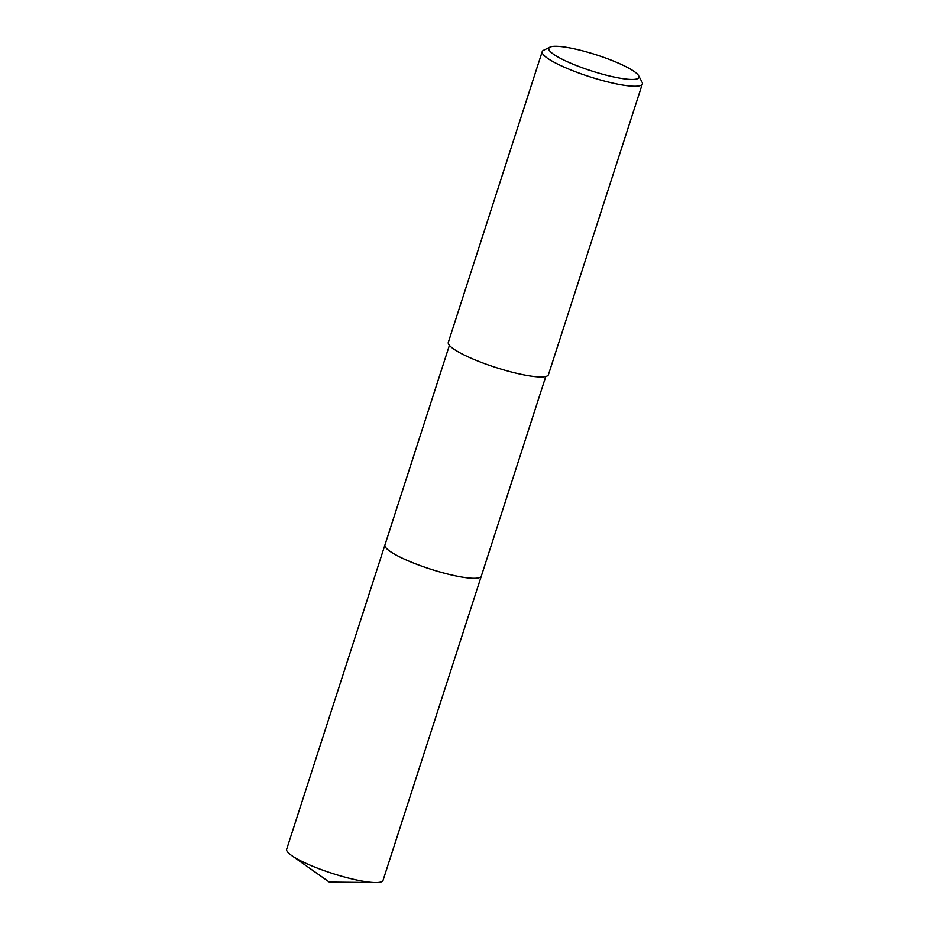 <?xml version="1.0" encoding="UTF-8"?>
<svg xmlns="http://www.w3.org/2000/svg" width="929" height="929" viewBox="0 0 929 929"><rect width="100%" height="100%" fill="white"/><g stroke="black" fill="none" stroke-linecap="round" stroke-linejoin="round"><path stroke-width="1.39" d="M481.35 575.968A50.642 8.965 -162.1 0 1 481.315 576.108A50.642 8.965 -162.1 0 1 477.332 578.105A50.642 8.965 -162.1 0 1 421.882 566.179A50.642 8.965 -162.1 0 1 384.931 544.975A50.642 8.965 -162.1 0 1 384.978 544.847A50.642 8.965 -162.1 0 0 421.603 566.098A50.642 8.965 -162.1 0 0 477.332 578.105A50.642 8.965 -162.1 0 0 481.338 576.015M638.653 75.748L642.032 82.112A52.616 9.313 -162.1 0 1 642.334 83.97A52.616 9.313 -162.1 0 1 638.2 86.049A52.616 9.313 -162.1 0 1 580.59 73.658A52.616 9.313 -162.1 0 1 542.211 51.629A52.616 9.313 -162.1 0 1 543.535 50.294L550.003 47.124A47.356 8.384 -162.1 0 1 552.534 46.45A47.356 8.384 -162.1 0 1 600.378 56.193A47.356 8.384 -162.1 0 1 638.653 75.748A47.356 8.384 -162.1 0 1 635.204 79.29A47.356 8.384 -162.1 0 1 579.429 66.702A47.356 8.384 -162.1 0 1 550.003 47.124M642.334 83.97L548.435 374.689A52.616 9.313 -162.1 0 1 544.301 376.768A52.616 9.313 -162.1 0 1 486.691 364.377A52.616 9.313 -162.1 0 1 448.312 342.348L542.211 51.629M384.931 544.975A50.642 8.965 -162.1 0 0 413.742 563.125A50.642 8.965 -162.1 0 0 481.315 576.108L383.038 880.367A50.642 8.965 -162.1 0 1 375.374 882.55A50.642 8.965 -162.1 0 1 315.465 867.372A50.642 8.965 -162.1 0 1 291.601 855.493A50.642 8.965 -162.1 0 1 286.666 849.234L449.404 345.356M481.315 576.108L545.787 376.489M375.374 882.55L329.272 882.062L291.601 855.493"/></g></svg>
